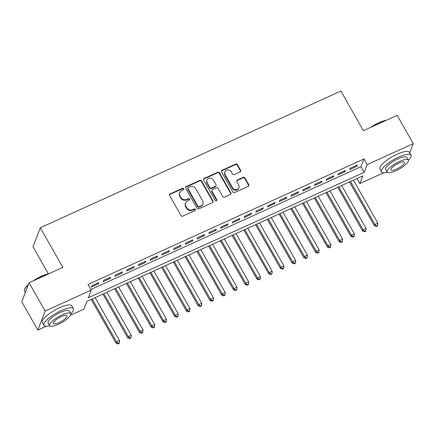 <?xml version="1.0" encoding="UTF-8"?>
<svg xmlns="http://www.w3.org/2000/svg" width="435" height="435" viewBox="0 0 435 435"><rect width="100%" height="100%" fill="white"/><g stroke="black" fill="none" stroke-linecap="round" stroke-linejoin="round"><path stroke-width="0.65" d="M183.635 188.752A0.93 0.848 21.1 0 0 182.385 188.339L170.139 193.907A1.327 1.213 21.1 0 0 169.617 195.543L180.987 215.553A1.327 1.213 21.1 0 0 182.771 216.141L195.016 210.573A0.93 0.848 21.1 0 0 195.38 209.425A0.93 0.848 21.1 0 0 194.13 209.017L192.547 209.735A4.252 3.882 21.1 0 1 186.838 207.854L185.892 206.19A4.252 3.882 21.1 0 1 185.609 202.982A4.252 3.882 21.1 0 1 187.556 200.954L189.143 200.236A0.93 0.848 21.1 0 0 189.508 199.089A0.93 0.848 21.1 0 0 188.257 198.675L186.675 199.399A4.252 3.882 21.1 0 1 180.965 197.517L180.014 195.848A4.252 3.882 21.1 0 1 179.737 192.645A4.252 3.882 21.1 0 1 181.683 190.617L183.271 189.894A0.93 0.848 21.1 0 0 183.635 188.752M183.548 189.693A0.93 0.848 21.1 0 0 182.189 188.85L169.944 194.423A1.327 1.213 21.1 0 0 169.465 194.809M195.293 210.366A0.93 0.848 21.1 0 0 193.934 209.529L192.346 210.252L192.547 209.735M189.421 200.029A0.93 0.848 21.1 0 0 188.061 199.192L186.474 199.91L186.675 199.399M240.109 171.945A1.327 1.213 21.1 0 0 240.631 170.308L237.445 164.696A1.327 1.213 21.1 0 0 235.661 164.109L222.062 170.292A1.327 1.213 21.1 0 0 221.54 171.928L232.904 191.938A1.327 1.213 21.1 0 0 234.688 192.526L248.287 186.343A1.327 1.213 21.1 0 0 248.809 184.706L244.959 177.926A1.327 1.213 21.1 0 0 243.176 177.339L237.352 179.987A1.327 1.213 21.1 0 0 236.83 181.618L238.744 184.984A3.556 3.246 21.1 0 1 238.978 187.664A3.556 3.246 21.1 0 1 235.944 189.671A3.556 3.246 21.1 0 1 232.578 187.79L225.096 174.614A3.556 3.246 21.1 0 1 224.862 171.934A3.556 3.246 21.1 0 1 227.891 169.927A3.556 3.246 21.1 0 1 231.262 171.809L232.507 174.005A1.327 1.213 21.1 0 0 234.291 174.593L240.109 171.945M46.164 326.277L37.834 330.067L21.75 301.754L29.069 282.745L62.825 267.394L40.308 227.755L340.893 91.045L363.41 130.685L397.166 115.329L413.25 143.642L409.694 152.886M29.069 282.745L45.153 311.058L91.236 290.096L88.272 297.801L364.198 172.309L367.167 164.604L413.25 143.642M90.893 289.487L360.979 166.648L363.948 158.944L88.022 284.436L91.236 290.096M363.948 158.944L367.167 164.604M201.601 180.998A1.327 1.213 21.1 0 0 199.817 180.411L186.218 186.593A1.327 1.213 21.1 0 0 185.696 188.23L197.06 208.24A1.327 1.213 21.1 0 0 198.844 208.827L212.449 202.645A1.327 1.213 21.1 0 0 212.965 201.008L201.601 180.998L201.405 181.515A1.327 1.213 21.1 0 0 199.616 180.922L186.017 187.11A1.327 1.213 21.1 0 0 185.544 187.501M204.14 178.442L217.739 172.26A1.327 1.213 21.1 0 1 219.523 172.847L230.887 192.857A1.327 1.213 21.1 0 1 230.365 194.494L224.547 197.142A1.327 1.213 21.1 0 1 222.763 196.555L218.152 188.437A1.327 1.213 21.1 0 0 216.369 187.849L212.508 189.606A1.327 1.213 21.1 0 0 211.986 191.242L216.788 199.692A0.93 0.848 21.1 0 1 216.054 200.916A0.93 0.848 21.1 0 1 215.173 200.426L203.618 180.079A1.327 1.213 21.1 0 1 204.14 178.442L203.939 178.959L217.538 172.771L217.739 172.26M98.914 282.554L91.872 285.757L91.377 287.04L98.424 283.837L98.914 282.554M110.659 277.215L103.612 280.417L103.117 281.701L110.164 278.498L110.659 277.215M122.398 271.875L115.357 275.078L114.862 276.361L121.903 273.158L122.398 271.875M134.143 266.53L127.096 269.738L126.601 271.021L133.648 267.819L134.143 266.53M145.883 261.19L138.836 264.398L138.341 265.682L145.388 262.479L145.883 261.19M157.622 255.851L150.581 259.053L150.086 260.342L157.127 257.134L157.622 255.851M169.367 250.511L162.32 253.714L161.825 255.002L168.872 251.794L169.367 250.511M181.107 245.171L174.06 248.374L173.565 249.657L180.612 246.455L181.107 245.171M192.846 239.832L185.805 243.034L185.31 244.318L192.352 241.115L192.846 239.832M204.591 234.492L197.544 237.695L197.05 238.978L204.097 235.775L204.591 234.492M216.331 229.153L209.284 232.355L208.795 233.638L215.836 230.436L216.331 229.153M228.07 223.813L221.029 227.016L220.534 228.299L227.581 225.096L228.07 223.813M239.815 218.473L232.768 221.676L232.274 222.959L239.321 219.757L239.815 218.473M251.555 213.128L244.513 216.336L244.019 217.62L251.06 214.417L251.555 213.128M263.3 207.789L256.253 210.997L255.758 212.28L262.805 209.077L263.3 207.789M275.04 202.449L267.993 205.657L267.498 206.94L274.545 203.738L275.04 202.449M286.779 197.109L279.738 200.312L279.243 201.601L286.284 198.393L286.779 197.109M298.524 191.77L291.477 194.972L290.982 196.261L298.029 193.053L298.524 191.77M310.264 186.43L303.217 189.633L302.722 190.916L309.769 187.713L310.264 186.43M322.003 181.09L314.962 184.293L314.467 185.576L321.508 182.374L322.003 181.09M333.748 175.751L326.701 178.954L326.206 180.237L333.253 177.034L333.748 175.751M345.488 170.411L338.441 173.614L337.951 174.897L344.993 171.694L345.488 170.411M349.691 169.558L356.738 166.355L357.227 165.072L350.186 168.274L349.691 169.558M40.308 227.755L32.989 246.759L48.339 273.784M37.834 330.067L45.153 311.058M383.735 172.749L359.848 183.613L362.812 175.909L86.886 301.401L83.917 309.106L70.573 315.174M356.977 178.562L359.848 183.613M360.979 166.648L364.198 172.309M98.424 283.837L97.946 282.995M110.164 278.498L109.685 277.655M121.903 273.158L121.425 272.315M133.648 267.819L133.17 266.976M145.388 262.479L144.909 261.636M157.127 257.134L156.649 256.297M168.872 251.794L168.394 250.957M180.612 246.455L180.133 245.612M192.352 241.115L191.873 240.272M204.097 235.775L203.618 234.933M215.836 230.436L215.358 229.593M227.581 225.096L227.103 224.253M239.321 219.757L238.842 218.914M251.06 214.417L250.582 213.574M262.805 209.077L262.327 208.234M274.545 203.738L274.066 202.895M286.284 198.393L285.806 197.555M298.029 193.053L297.551 192.21M309.769 187.713L309.29 186.871M321.508 182.374L321.03 181.531M333.253 177.034L332.775 176.191M344.993 171.694L344.515 170.852M356.738 166.355L356.26 165.512M179.737 192.645L179.541 193.162A4.252 3.882 21.1 0 0 179.818 196.364L180.014 195.848M186.474 199.91A4.252 3.882 21.1 0 1 180.764 198.034L179.818 196.364M185.609 202.982L185.413 203.498A4.252 3.882 21.1 0 0 185.691 206.701L185.892 206.19M192.346 210.252A4.252 3.882 21.1 0 1 186.637 208.37L185.691 206.701M212.922 202.253A1.327 1.213 21.1 0 0 212.769 201.519L201.405 181.515M188.366 187.577A0.93 0.848 21.1 0 0 188.002 188.719L197.979 206.282A0.93 0.848 21.1 0 0 199.23 206.696L200.899 205.934A4.252 3.882 21.1 0 0 202.846 203.906A4.252 3.882 21.1 0 0 202.569 200.704L195.75 188.698A4.252 3.882 21.1 0 0 190.041 186.816L188.366 187.577M187.942 188.018L187.746 188.534A0.93 0.848 21.1 0 0 187.806 189.236L188.002 188.719M202.846 203.906L202.65 204.417A4.252 3.882 21.1 0 1 200.704 206.451L199.034 207.212A0.93 0.848 21.1 0 1 197.784 206.799L187.806 189.236M230.844 194.102A1.327 1.213 21.1 0 0 230.691 193.368L219.322 173.358A1.327 1.213 21.1 0 0 217.538 172.771M211.899 190.242L211.704 190.753A1.327 1.213 21.1 0 0 211.791 191.753L216.592 200.203L216.788 199.692M216.701 200.633A0.93 0.848 21.1 0 0 216.592 200.203M213.367 180.019A3.556 3.246 21.1 0 0 210.002 178.132A3.556 3.246 21.1 0 0 206.973 180.144A3.556 3.246 21.1 0 0 207.201 182.82L209.839 187.463A1.327 1.213 21.1 0 0 211.622 188.05L215.488 186.294A1.327 1.213 21.1 0 0 216.005 184.657L213.367 180.019M206.973 180.144L206.772 180.655A3.556 3.246 21.1 0 0 207.006 183.336L207.201 182.82M216.092 185.658L215.896 186.175A1.327 1.213 21.1 0 1 215.287 186.805L211.426 188.562A1.327 1.213 21.1 0 1 209.643 187.974L207.006 183.336M203.939 178.959A1.327 1.213 21.1 0 0 203.466 179.35M224.862 171.934L224.661 172.45A3.556 3.246 21.1 0 0 224.895 175.126L225.096 174.614M238.978 187.664L238.777 188.176A3.556 3.246 21.1 0 1 235.748 190.187A3.556 3.246 21.1 0 1 232.377 188.301L224.895 175.126M248.766 185.952A1.327 1.213 21.1 0 0 248.613 185.218L244.758 178.437A1.327 1.213 21.1 0 0 242.975 177.85L237.157 180.498A1.327 1.213 21.1 0 0 236.678 180.889M240.588 171.559A1.327 1.213 21.1 0 0 240.435 170.825L237.244 165.208A1.327 1.213 21.1 0 0 235.46 164.62L221.861 170.808A1.327 1.213 21.1 0 0 221.382 171.2M91.209 299.432L116.112 343.269L116.607 341.981L119.538 340.648L95.118 297.654M92.182 298.992L116.607 341.981L118.173 343.438L117.977 343.954L119.152 343.422L119.348 342.905L118.173 343.438M119.538 340.648L119.348 342.905M117.977 343.954L116.112 343.269M28.199 285.001A16.916 4.595 150.4 0 0 24.507 289.705L24.664 289.199A16.514 4.486 -29.6 0 1 28.395 284.501M33.011 280.95A16.514 4.486 -29.6 0 1 41.477 276.209A16.514 4.486 -29.6 0 1 49.111 273.631M48.198 274.045A16.916 4.595 150.4 0 0 41.733 276.394A16.916 4.595 150.4 0 0 34.708 280.178M24.507 289.705A16.916 4.595 150.4 0 0 24.55 291.173L25.306 292.51M70.84 313.787A16.916 4.595 150.4 0 0 73.395 308.66A16.916 4.595 150.4 0 0 61.161 310.595A16.916 4.595 150.4 0 0 43.978 325.375A16.916 4.595 150.4 0 0 49.693 325.799M73.395 308.66L71.791 305.827A16.916 4.595 150.4 0 0 59.551 307.762A16.916 4.595 150.4 0 0 42.369 322.542L43.978 325.375M49.574 325.636L48.095 323.031A12.18 3.306 -29.6 0 1 60.47 312.395A12.18 3.306 -29.6 0 1 69.279 310.998L70.758 313.608A12.18 3.306 150.4 0 0 61.949 315A12.18 3.306 150.4 0 0 49.574 325.636A12.18 3.306 150.4 0 0 58.388 324.244A12.18 3.306 150.4 0 0 70.758 313.608M59.019 322.601A7.852 2.131 150.4 0 0 66.99 315.745A7.852 2.131 150.4 0 0 61.313 316.642A7.852 2.131 150.4 0 0 53.342 323.499A7.852 2.131 150.4 0 0 59.019 322.601M370.582 127.422A16.514 4.486 -29.6 0 1 379.048 122.681A16.514 4.486 -29.6 0 1 386.677 120.103M385.769 120.517A16.916 4.595 150.4 0 0 379.298 122.866A16.916 4.595 150.4 0 0 372.278 126.65M408.405 160.259A16.916 4.595 150.4 0 0 410.966 155.132A16.916 4.595 150.4 0 0 398.732 157.068A16.916 4.595 150.4 0 0 381.549 171.847A16.916 4.595 150.4 0 0 387.264 172.271M410.966 155.132L409.357 152.299A16.916 4.595 150.4 0 0 397.122 154.235A16.916 4.595 150.4 0 0 379.94 169.014L381.549 171.847M387.145 172.108L385.666 169.503A12.18 3.306 -29.6 0 1 398.036 158.867A12.18 3.306 -29.6 0 1 406.85 157.47L408.329 160.075A12.18 3.306 150.4 0 0 399.515 161.472A12.18 3.306 150.4 0 0 387.145 172.108A12.18 3.306 150.4 0 0 395.959 170.716A12.18 3.306 150.4 0 0 408.329 160.075M396.589 169.074A7.852 2.131 150.4 0 0 404.561 162.217A7.852 2.131 150.4 0 0 398.884 163.114A7.852 2.131 150.4 0 0 390.913 169.971A7.852 2.131 150.4 0 0 396.589 169.074M102.954 294.093L127.852 337.924L128.347 336.641L131.283 335.309L106.858 292.315M103.921 293.652L128.347 336.641L129.913 338.098L129.717 338.615L130.891 338.082L131.087 337.565L129.913 338.098M131.283 335.309L131.087 337.565M129.717 338.615L127.852 337.924M114.693 288.753L139.591 332.585L140.086 331.301L143.023 329.969L118.603 286.975M115.666 288.313L140.086 331.301L141.658 332.759L141.457 333.275L142.631 332.737L142.832 332.226L141.658 332.759M143.023 329.969L142.832 332.226M141.457 333.275L139.591 332.585M126.433 283.413L151.336 327.245L151.831 325.962L154.768 324.63L130.342 281.635M127.406 282.973L151.831 325.962L153.397 327.419L153.202 327.936L154.376 327.397L154.572 326.886L153.397 327.419M154.768 324.63L154.572 326.886M153.202 327.936L151.336 327.245M138.178 278.074L163.076 321.905L163.571 320.622L166.507 319.29L142.082 276.296M139.151 277.628L163.571 320.622L165.142 322.079L164.941 322.591L166.116 322.058L166.311 321.547L165.142 322.079M166.507 319.29L166.311 321.547M164.941 322.591L163.076 321.905M149.917 272.734L174.816 316.566L175.31 315.283L178.247 313.945L153.827 270.956M150.891 272.288L175.31 315.283L176.882 316.74L176.686 317.251L177.855 316.718L178.056 316.207L176.882 316.74M178.247 313.945L178.056 316.207M176.686 317.251L174.816 316.566M161.657 267.394L186.561 311.226L187.055 309.943L189.992 308.605L165.566 265.616M162.63 266.949L187.055 309.943L188.621 311.4L188.426 311.911L189.6 311.378L189.796 310.867L188.621 311.4M189.992 308.605L189.796 310.867M188.426 311.911L186.561 311.226M173.402 262.055L198.3 305.887L198.795 304.603L201.731 303.266L177.306 260.277M174.375 261.609L198.795 304.603L200.366 306.061L200.165 306.572L201.34 306.039L201.541 305.528L200.366 306.061M201.731 303.266L201.541 305.528M200.165 306.572L198.3 305.887M185.141 256.71L210.045 300.547L210.54 299.264L213.471 297.926L189.051 254.937M186.115 256.269L210.54 299.264L212.106 300.721L211.91 301.232L213.085 300.699L213.28 300.183L212.106 300.721M213.471 297.926L213.28 300.183M211.91 301.232L210.045 300.547M196.881 251.37L221.785 295.207L222.28 293.924L225.216 292.586L200.791 249.598M197.854 250.93L222.28 293.924L223.846 295.381L223.65 295.892L224.824 295.36L225.02 294.843L223.846 295.381M225.216 292.586L225.02 294.843M223.65 295.892L221.785 295.207M208.626 246.031L233.524 289.868L234.019 288.579L236.955 287.247L212.536 244.252M209.599 245.59L234.019 288.579L235.591 290.036L235.389 290.553L236.564 290.02L236.765 289.503L235.591 290.036M236.955 287.247L236.765 289.503M235.389 290.553L233.524 289.868M220.366 240.691L245.269 284.528L245.764 283.239L248.695 281.907L224.275 238.913M221.339 240.25L245.764 283.239L247.33 284.697L247.134 285.213L248.309 284.68L248.505 284.164L247.33 284.697M248.695 281.907L248.505 284.164M247.134 285.213L245.269 284.528M232.111 235.351L257.009 279.183L257.504 277.9L260.44 276.568L236.015 233.573M233.078 234.911L257.504 277.9L259.07 279.357L258.874 279.874L260.048 279.341L260.244 278.824L259.07 279.357M260.44 276.568L260.244 278.824M258.874 279.874L257.009 279.183M243.85 230.012L268.748 273.843L269.243 272.56L272.179 271.228L247.76 228.234M244.823 229.571L269.243 272.56L270.815 274.017L270.613 274.534L271.788 273.996L271.989 273.484L270.815 274.017M272.179 271.228L271.989 273.484M270.613 274.534L268.748 273.843M255.59 224.672L280.493 268.504L280.988 267.22L283.924 265.888L259.499 222.894M256.563 224.232L280.988 267.22L282.554 268.678L282.358 269.194L283.533 268.656L283.729 268.145L282.554 268.678M283.924 265.888L283.729 268.145M282.358 269.194L280.493 268.504M267.335 219.332L292.233 263.164L292.728 261.881L295.664 260.549L271.239 217.554M268.308 218.887L292.728 261.881L294.299 263.338L294.098 263.849L295.273 263.316L295.468 262.805L294.299 263.338M295.664 260.549L295.468 262.805M294.098 263.849L292.233 263.164M279.074 213.993L303.973 257.825L304.467 256.541L307.404 255.204L282.984 212.215M280.048 213.547L304.467 256.541L306.039 257.998L305.843 258.51L307.012 257.977L307.213 257.466L306.039 257.998M307.404 255.204L307.213 257.466M305.843 258.51L303.973 257.825M290.814 208.653L315.718 252.485L316.212 251.202L319.149 249.864L294.723 206.875M291.787 208.207L316.212 251.202L317.778 252.659L317.583 253.17L318.757 252.637L318.953 252.126L317.778 252.659M319.149 249.864L318.953 252.126M317.583 253.17L315.718 252.485M302.559 203.314L327.457 247.145L327.952 245.862L330.888 244.524L306.463 201.535M303.532 202.868L327.952 245.862L329.523 247.319L329.322 247.83L330.497 247.297L330.698 246.786L329.523 247.319M330.888 244.524L330.698 246.786M329.322 247.83L327.457 247.145M314.298 197.968L339.202 241.806L339.697 240.522L342.628 239.185L318.208 196.196M315.272 197.528L339.697 240.522L341.263 241.98L341.067 242.491L342.242 241.958L342.437 241.441L341.263 241.98M342.628 239.185L342.437 241.441M341.067 242.491L339.202 241.806M326.038 192.629L350.942 236.466L351.437 235.183L354.373 233.845L329.947 190.851M327.011 192.188L351.437 235.183L353.002 236.64L352.807 237.151L353.981 236.618L354.177 236.102L353.002 236.64M354.373 233.845L354.177 236.102M352.807 237.151L350.942 236.466M337.783 187.289L362.681 231.126L363.176 229.838L366.112 228.505L341.692 185.511M338.756 186.849L363.176 229.838L364.747 231.295L364.546 231.811L365.721 231.279L365.922 230.762L364.747 231.295M366.112 228.505L365.922 230.762M364.546 231.811L362.681 231.126M349.522 181.95L374.426 225.787L374.921 224.498L377.852 223.166L353.432 180.172M350.496 181.509L374.921 224.498L376.487 225.955L376.291 226.472L377.466 225.939L377.662 225.422L376.487 225.955M377.852 223.166L377.662 225.422M376.291 226.472L374.426 225.787M182.189 188.85L182.385 188.339M193.934 209.529L194.13 209.017M188.061 199.192L188.257 198.675M180.764 198.034L180.965 197.517M186.637 208.37L186.838 207.854M169.944 194.423L170.139 193.907M212.769 201.519L212.965 201.008M186.017 187.11L186.218 186.593M199.616 180.922L199.817 180.411M197.784 206.799L197.979 206.282M199.034 207.212L199.23 206.696M200.704 206.451L200.899 205.934M219.322 173.358L219.523 172.847M230.691 193.368L230.887 192.857M211.791 191.753L211.986 191.242M209.643 187.974L209.839 187.463M211.426 188.562L211.622 188.05M215.287 186.805L215.488 186.294M232.377 188.301L232.578 187.79M237.157 180.498L237.352 179.987M242.975 177.85L243.176 177.339M244.758 178.437L244.959 177.926M248.613 185.218L248.809 184.706M221.861 170.808L222.062 170.292M235.46 164.62L235.661 164.109M237.244 165.208L237.445 164.696M240.435 170.825L240.631 170.308"/></g></svg>
